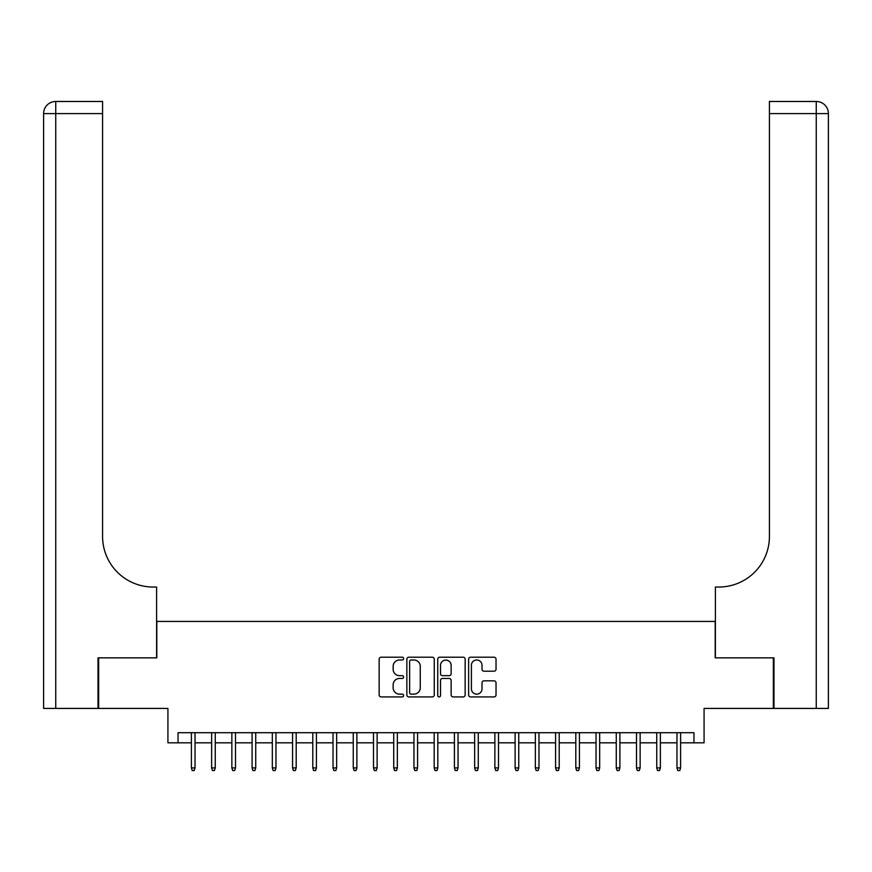 <?xml version="1.0" encoding="UTF-8"?>
<svg xmlns="http://www.w3.org/2000/svg" width="872" height="872" viewBox="0 0 872 872"><rect width="100%" height="100%" fill="white"/><g stroke="black" fill="none" stroke-linecap="round" stroke-linejoin="round"><path stroke-width="1.31" d="M403.627 658.6A1.395 1.395 0 0 0 402.243 657.205L381.14 657.205A1.984 1.984 0 0 0 379.157 659.188L379.157 694.94A1.984 1.984 0 0 0 381.14 696.924L402.243 696.924A1.395 1.395 0 0 0 403.627 695.529A1.395 1.395 0 0 0 402.243 694.145L399.507 694.145A6.355 6.355 0 0 1 393.152 687.79L393.152 684.814A6.355 6.355 0 0 1 399.507 678.46L402.243 678.46A1.395 1.395 0 0 0 403.627 677.064A1.395 1.395 0 0 0 402.243 675.669L399.507 675.669A6.355 6.355 0 0 1 393.152 669.314L393.152 666.339A6.355 6.355 0 0 1 399.507 659.984L402.243 659.984A1.395 1.395 0 0 0 403.627 658.6M494.043 671.211A1.984 1.984 0 0 0 496.026 669.216L496.026 659.188A1.984 1.984 0 0 0 494.043 657.205L470.608 657.205A1.984 1.984 0 0 0 468.624 659.188L468.624 694.94A1.984 1.984 0 0 0 470.608 696.924L494.043 696.924A1.984 1.984 0 0 0 496.026 694.94L496.026 682.82A1.984 1.984 0 0 0 494.043 680.836L484.015 680.836A1.984 1.984 0 0 0 482.02 682.82L482.02 688.836A5.308 5.308 0 0 1 476.712 694.145A5.308 5.308 0 0 1 471.403 688.836L471.403 665.303A5.308 5.308 0 0 1 476.712 659.984A5.308 5.308 0 0 1 482.02 665.303L482.02 669.216A1.984 1.984 0 0 0 484.015 671.211L494.043 671.211M178.041 742.813L178.041 732.698L693.959 732.698L693.959 742.813L704.075 742.813L704.075 708.424L773.366 708.424L773.366 657.848L715.204 657.848L715.204 621.431L156.797 621.431L156.797 657.848L98.634 657.848L98.634 708.424L167.925 708.424L167.925 742.813L191.393 742.813M434.267 659.188A1.984 1.984 0 0 0 432.272 657.205L408.848 657.205A1.984 1.984 0 0 0 406.853 659.188L406.853 694.94A1.984 1.984 0 0 0 408.848 696.924L432.272 696.924A1.984 1.984 0 0 0 434.267 694.94L434.267 659.188M439.728 657.205L463.152 657.205A1.984 1.984 0 0 1 465.147 659.188L465.147 694.94A1.984 1.984 0 0 1 463.152 696.924L453.124 696.924A1.984 1.984 0 0 1 451.14 694.94L451.14 680.443A1.984 1.984 0 0 0 449.156 678.46L442.507 678.46A1.984 1.984 0 0 0 440.513 680.443L440.513 695.529A1.395 1.395 0 0 1 439.128 696.924A1.395 1.395 0 0 1 437.733 695.529L437.733 659.188A1.984 1.984 0 0 1 439.728 657.205M195.034 742.813L211.624 742.813M215.264 742.813L231.854 742.813M235.505 742.813L252.095 742.813M255.736 742.813L272.326 742.813M275.966 742.813L292.556 742.813M296.197 742.813L312.786 742.813M316.427 742.813L333.017 742.813M336.657 742.813L353.247 742.813M356.888 742.813L373.488 742.813M377.129 742.813L393.719 742.813M397.36 742.813L413.949 742.813M417.59 742.813L434.18 742.813M437.82 742.813L454.41 742.813M458.051 742.813L474.641 742.813M478.281 742.813L494.871 742.813M498.512 742.813L515.112 742.813M518.753 742.813L535.343 742.813M538.983 742.813L555.573 742.813M559.214 742.813L575.803 742.813M579.444 742.813L596.034 742.813M599.674 742.813L616.264 742.813M619.905 742.813L636.495 742.813M640.146 742.813L656.736 742.813M660.377 742.813L676.966 742.813M680.607 742.813L693.959 742.813M411.028 659.984A1.395 1.395 0 0 0 409.633 661.379L409.633 692.75A1.395 1.395 0 0 0 411.028 694.145L413.906 694.145A6.355 6.355 0 0 0 420.26 687.79L420.26 666.339A6.355 6.355 0 0 0 413.906 659.984L411.028 659.984M451.14 665.401A5.308 5.308 0 0 0 445.832 660.082A5.308 5.308 0 0 0 440.513 665.401L440.513 673.685A1.984 1.984 0 0 0 442.507 675.669L449.156 675.669A1.984 1.984 0 0 0 451.14 673.685L451.14 665.401M191.393 767.905L192.2 770.532L194.227 770.532L195.034 767.905L191.393 767.905L191.393 732.698M195.034 767.905L195.034 732.698M98.024 657.848L156.6 657.848L156.6 587.03L153.156 587.03A50.576 50.576 0 0 1 102.58 536.454L102.58 113.6L55.743 113.6L55.743 708.424L98.024 708.424L98.024 657.848M55.743 708.424L43.6 708.424L43.6 113.6A12.143 12.143 0 0 1 55.743 101.468L102.58 101.468L102.58 113.6M153.156 587.03A50.576 50.576 0 0 1 102.58 536.454M773.976 657.848L715.4 657.848L715.4 587.03L718.844 587.03A50.576 50.576 0 0 0 769.42 536.454L769.42 101.468L816.257 101.468A12.143 12.143 0 0 1 828.4 113.6L828.4 708.424L773.976 708.424L773.976 657.848M718.844 587.03A50.576 50.576 0 0 0 769.42 536.454M828.4 113.6A12.143 12.143 0 0 0 816.257 101.468A12.143 12.143 0 0 1 828.4 113.6L769.42 113.6M211.624 767.905L212.441 770.532L214.458 770.532L215.264 767.905L211.624 767.905L211.624 732.698M215.264 767.905L215.264 732.698M231.854 767.905L232.671 770.532L234.688 770.532L235.505 767.905L231.854 767.905L231.854 732.698M235.505 767.905L235.505 732.698M252.095 767.905L252.902 770.532L254.918 770.532L255.736 767.905L252.095 767.905L252.095 732.698M255.736 767.905L255.736 732.698M272.326 767.905L273.132 770.532L275.16 770.532L275.966 767.905L272.326 767.905L272.326 732.698M275.966 767.905L275.966 732.698M292.556 767.905L293.363 770.532L295.39 770.532L296.197 767.905L292.556 767.905L292.556 732.698M296.197 767.905L296.197 732.698M312.786 767.905L313.593 770.532L315.62 770.532L316.427 767.905L312.786 767.905L312.786 732.698M316.427 767.905L316.427 732.698M333.017 767.905L333.823 770.532L335.851 770.532L336.657 767.905L333.017 767.905L333.017 732.698M336.657 767.905L336.657 732.698M353.247 767.905L354.065 770.532L356.081 770.532L356.888 767.905L353.247 767.905L353.247 732.698M356.888 767.905L356.888 732.698M373.488 767.905L374.295 770.532L376.312 770.532L377.129 767.905L373.488 767.905L373.488 732.698M377.129 767.905L377.129 732.698M393.719 767.905L394.526 770.532L396.553 770.532L397.36 767.905L393.719 767.905L393.719 732.698M397.36 767.905L397.36 732.698M413.949 767.905L414.756 770.532L416.783 770.532L417.59 767.905L413.949 767.905L413.949 732.698M417.59 767.905L417.59 732.698M434.18 767.905L434.986 770.532L437.014 770.532L437.82 767.905L434.18 767.905L434.18 732.698M437.82 767.905L437.82 732.698M454.41 767.905L455.217 770.532L457.244 770.532L458.051 767.905L454.41 767.905L454.41 732.698M458.051 767.905L458.051 732.698M474.641 767.905L475.447 770.532L477.475 770.532L478.281 767.905L474.641 767.905L474.641 732.698M478.281 767.905L478.281 732.698M494.871 767.905L495.688 770.532L497.705 770.532L498.512 767.905L494.871 767.905L494.871 732.698M498.512 767.905L498.512 732.698M515.112 767.905L515.919 770.532L517.935 770.532L518.753 767.905L515.112 767.905L515.112 732.698M518.753 767.905L518.753 732.698M535.343 767.905L536.149 770.532L538.177 770.532L538.983 767.905L535.343 767.905L535.343 732.698M538.983 767.905L538.983 732.698M555.573 767.905L556.38 770.532L558.407 770.532L559.214 767.905L555.573 767.905L555.573 732.698M559.214 767.905L559.214 732.698M575.803 767.905L576.61 770.532L578.637 770.532L579.444 767.905L575.803 767.905L575.803 732.698M579.444 767.905L579.444 732.698M596.034 767.905L596.84 770.532L598.868 770.532L599.674 767.905L596.034 767.905L596.034 732.698M599.674 767.905L599.674 732.698M616.264 767.905L617.082 770.532L619.098 770.532L619.905 767.905L616.264 767.905L616.264 732.698M619.905 767.905L619.905 732.698M636.495 767.905L637.312 770.532L639.329 770.532L640.146 767.905L636.495 767.905L636.495 732.698M640.146 767.905L640.146 732.698M656.736 767.905L657.543 770.532L659.559 770.532L660.377 767.905L656.736 767.905L656.736 732.698M660.377 767.905L660.377 732.698M676.966 767.905L677.773 770.532L679.8 770.532L680.607 767.905L676.966 767.905L676.966 732.698M680.607 767.905L680.607 732.698M43.6 113.6L55.743 113.6L55.743 101.468M816.257 708.424L816.257 101.468"/></g></svg>
